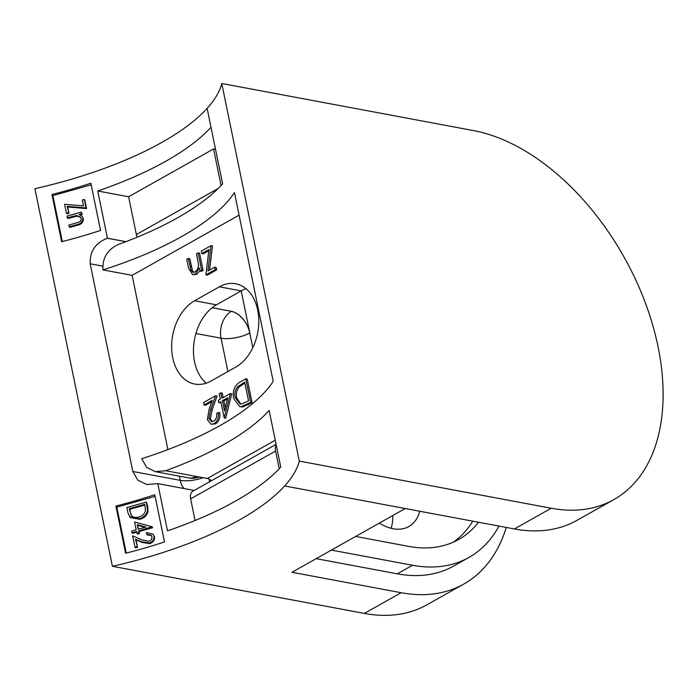 <?xml version="1.0" encoding="UTF-8"?>
<svg xmlns="http://www.w3.org/2000/svg" width="698" height="698" viewBox="0 0 698 698"><rect width="100%" height="100%" fill="white"/><g stroke="black" fill="none" stroke-linecap="round" stroke-linejoin="round"><path stroke-width="1.05" d="M613.865 499.585L577.054 520.307A206.73 127.847 -119.4 0 1 514.409 528.953L284.636 485.965A219.137 79.249 168.4 0 0 299.294 461.108L551.219 508.24A206.73 127.847 -119.4 0 0 613.865 499.585A206.73 127.847 -119.4 0 0 658.04 346.67A206.73 127.847 -119.4 0 0 473.706 130.631L221.781 83.498L299.294 461.108M188.347 258.417L191.008 270.344L192.997 272.342L195.039 271.862C197.229 270.405 198.38 268.058 198.502 264.821L196.522 253.819L198.11 252.92L199.558 253.2L203.101 270.44L201.513 271.339L200.056 271.068L199.419 267.953L195.196 274.139L196.653 274.41L192.578 274.672L188.573 268.119L186.759 259.307L188.347 258.417L189.804 258.688L192.465 270.615L193.765 272.342M199.977 270.684L196.653 274.41M211.04 245.644L207.96 271.007L214.705 267.212L215.202 269.629L205.901 274.864L208.972 249.509L201.783 253.557L201.286 251.132L211.04 245.644L212.497 245.914L209.557 270.1M214.705 267.212L216.162 267.482L216.659 269.899L207.358 275.134L205.901 274.864M208.833 250.678L203.231 253.828L201.783 253.557M215.595 395.775L210.735 409.412L208.877 418.53L211.546 421.592L213.693 421.147C216.127 419.481 217.122 416.889 216.677 413.391L218.265 412.501C218.963 417.456 217.575 421.164 214.112 423.616L211.162 424.253L207.323 419.611L209.164 409.124L212.305 400.329L204.069 404.971L203.572 402.545L215.595 395.775L217.052 396.054L212.192 409.682L210.334 418.8L212.288 421.618M218.265 412.501L219.722 412.771C220.411 417.727 219.032 421.435 215.569 423.887L211.162 424.253M211.817 401.699L205.526 405.241L204.069 404.971M230.323 393.559L231.78 393.838L225.646 418.215L224.198 417.936L220.838 401.603L218.797 402.755L218.299 400.329L220.341 399.177L219.224 393.733L220.812 392.843L221.929 398.288L230.323 393.559L224.198 417.936M221.039 402.58L218.797 402.755M220.812 392.843L222.269 393.114L223.186 397.581M211.066 380.995L235.837 367.043A43.93 30.651 -79.4 0 0 258.792 321.071A43.93 30.651 -79.4 0 0 235.68 283.746A43.93 30.651 -79.4 0 0 219.373 286.808L194.594 300.751A43.93 30.651 -79.4 0 0 171.638 346.723A43.93 30.651 -79.4 0 0 194.751 384.048A43.93 30.651 -79.4 0 0 211.066 380.995M239.082 215.15L132.131 275.352L167.895 449.591M245.775 378.796L247.223 379.066L252.074 402.667L242.703 406.986L239.737 406.637L233.612 398.471C232.382 390.688 234.607 385.156 240.286 381.885L245.775 378.796L250.617 402.397L241.255 406.716L239.737 406.637M194.201 490.441L157.809 483.635L167.503 530.838A219.137 79.249 168.4 0 0 280.762 467.084L269.131 410.45A219.137 79.249 -11.6 0 1 165.705 470.731L155.244 471.647L146.545 467.32L141.729 458.708A219.137 79.249 -11.6 0 0 273.206 381.378L234.449 192.569A219.137 79.249 168.4 0 1 102.972 269.899C102.274 257.693 107.684 249.116 119.201 244.16A219.137 79.249 -11.6 0 0 222.627 183.879L207.123 108.365A219.137 79.249 168.4 0 0 221.781 83.498M211.494 480.713A10.339 6.395 60.6 0 0 207.28 478.505L196.199 476.429A20.67 14.422 100.6 0 1 188.521 477.877A20.67 20.67 0 0 0 199.296 477.013M206.215 383.158A43.93 30.651 100.6 0 1 193.992 342.753A43.93 30.651 100.6 0 1 216.432 304.834L241.203 290.892A43.93 30.651 100.6 0 1 246.054 288.719M102.972 269.899L132.131 275.352M244.675 382.111L237.713 386.701C235.182 389.816 234.345 393.445 235.2 397.581L240.042 403.95L241.709 403.968L248.532 400.87L244.675 382.111M241.255 406.716L242.703 406.986M250.617 402.397L252.074 402.667M244.876 383.089L239.17 386.971C236.639 390.086 235.802 393.716 236.657 397.851L240.801 404.029M237.713 386.701L239.17 386.971M235.2 397.581L236.657 397.851M227.705 397.738L222.426 400.704L224.529 410.956L227.705 397.738M224.52 417.762L225.969 418.032M227.4 399.003L223.884 400.984L225.288 407.815M222.426 400.704L223.884 400.984M208.877 418.53L210.334 418.8M210.735 409.412L212.192 409.682M214.112 423.616L215.569 423.887M215.202 269.629L216.659 269.899M198.11 252.92L201.643 270.17L203.101 270.44M191.008 270.344L192.465 270.615M195.196 274.139L192.578 274.672M201.643 270.17L200.056 271.068M453.281 542.189A165.391 102.274 60.6 0 0 472.764 521.162M355.605 536.457L408.618 546.377A165.391 102.274 60.6 0 0 458.734 539.458A165.391 102.274 60.6 0 0 478.523 522.244M151.501 535.602L147.199 534.886L146.31 532.548L152.975 534.118L154.511 536.884C154.755 540.261 153.15 542.52 149.686 543.655L141.93 542.398L136.005 539.833L137.541 547.328L135.534 547.886L134.993 547.249L132.664 535.881L142.06 539.947L148.7 541.351C151.012 540.557 152.094 539.022 151.946 536.727L151.239 535.244L146.659 534.249M152.975 534.118L154.511 536.884M152.016 526.746L152.626 527.723L139.077 531.536L139.478 533.473L137.471 534.031L136.529 531.457L132.018 532.731L131.669 531.038L136.18 529.765L134.592 522.017L152.016 526.746L138.536 530.899L138.937 532.836L136.93 533.394M136.686 532.208L132.559 533.368L132.018 532.731M146.423 502.054L147.662 506.085L148.046 511.617C146.798 515.682 144.041 518.248 139.757 519.312L130.203 517.55L127.917 512.768L126.844 507.559L146.423 502.054L147.505 510.98C146.257 515.045 143.5 517.602 139.216 518.675L129.662 516.913M126.251 553.069L116.819 507.123L155.122 496.348M125.588 553.244A219.137 79.249 168.4 0 0 164.484 541.945L154.79 494.742A219.137 79.249 -11.6 0 1 115.903 506.041L125.588 553.244M102.623 266.121L90.199 263.792C89.649 251.507 95.356 242.991 107.326 238.227A219.137 79.249 168.4 0 0 107.431 238.193L97.737 190.99L128.624 196.766L136.372 234.528A10.339 6.395 60.6 0 0 137.192 237.189M90.199 263.792L132.829 471.482L180.232 480.346L179.369 476.158M157.809 483.635A219.137 79.249 -11.6 0 1 157.713 483.67L146.807 484.508L137.838 480.172L132.829 471.482M506.268 527.435A206.73 127.847 60.6 0 1 463.795 584.06A206.73 127.847 60.6 0 1 401.149 592.707L291.965 572.281L405.224 508.528L284.636 485.965A219.137 79.249 -11.6 0 1 112.413 566.296L34.9 188.687A219.137 79.249 -11.6 0 0 207.123 108.365L210.997 127.245A219.137 79.249 -11.6 0 1 97.737 190.99M61.642 241.717A219.137 79.249 168.4 0 0 100.538 230.419L90.845 183.216A219.137 79.249 -11.6 0 1 51.949 194.515L61.642 241.717M391.142 528.307A51.687 31.96 60.6 0 0 392.808 515.517M125.928 241.656L107.431 238.193M112.413 566.296L364.339 613.42A206.73 127.847 60.6 0 0 426.984 604.773L463.795 584.06M212.157 307.713L231.396 311.308A20.67 12.782 -119.4 0 1 249.832 332.92L241.203 290.892L219.373 286.808M209.513 479.334A20.67 12.782 -119.4 0 1 209.417 481.882M279.217 468.759L275.579 451.039A10.339 6.395 -119.4 0 1 276.216 444.958M276.094 444.347L192.84 491.209A10.339 6.395 60.6 0 0 190.633 498.852L195.074 520.499M221.083 185.555L213.571 148.953L128.624 196.766M213.571 148.953L215.534 149.328M331.393 550.085L412.492 565.258A186.061 115.065 60.6 0 0 468.873 557.475L453.656 566.043A186.061 115.065 -119.4 0 1 397.275 573.826L316.177 558.653M468.873 557.475A186.061 115.065 60.6 0 0 498.974 526.065M379.337 523.099A51.687 31.96 60.6 0 0 408.819 526.589A51.687 31.96 60.6 0 0 419.777 511.25M116.819 507.123L115.903 506.041M62.305 241.543L52.874 195.597L51.949 194.515M52.874 195.597L91.176 184.822M81.326 212.096L81.675 213.797L79.092 214.522L81.858 216.179L82.853 218.238C82.669 221.903 80.558 224.058 76.518 224.721L69.207 226.771L68.866 225.079L78.822 222.173C80.584 221.458 81.317 220.219 81.038 218.457L80.366 217.034L76.431 215.508L67.374 217.811L67.025 216.118L81.326 212.096L82.216 214.434L80.27 214.975M81.858 216.179L83.394 218.875C83.219 222.54 81.099 224.695 77.059 225.358L69.748 227.408L69.207 226.771M80.584 217.322L76.972 216.144L67.915 218.448L67.374 217.811M84.851 200.125L86.587 208.597L67.671 206.948L68.98 213.291L66.973 213.85L66.432 213.213L64.591 204.261L83.507 205.901L82.303 200.047L84.31 199.48L84.851 200.125M84.31 199.48L86.046 207.952L67.13 206.311L68.98 213.291M68.439 212.654L66.432 213.213M67.13 206.311L67.671 206.948M86.046 207.952L86.587 208.597M76.431 215.508L76.972 216.144M82.853 218.238L83.394 218.875M81.675 213.797L82.216 214.434M144.914 505.055L129.741 509.322L131.032 515.054C133.03 517.358 135.648 518.003 138.876 516.974C142.401 516.092 144.599 513.964 145.472 510.596L144.756 504.314L129.2 508.685L131.425 515.56M139.216 518.675L139.757 519.312M147.505 510.98L148.046 511.617M129.2 508.685L129.741 509.322M137.262 524.687L138.187 529.197L145.917 527.025L137.262 524.687L138.579 529.093M138.937 532.836L139.478 533.473M138.536 530.899L139.077 531.536M152.085 527.086L152.626 527.723M145.027 527.278L137.803 525.324M153.97 536.247C154.214 539.624 152.609 541.884 149.145 543.018L141.389 541.761L135.464 539.196L137.541 547.328M137 546.691L134.993 547.249M135.464 539.196L136.005 539.833M141.389 541.761L141.93 542.398M149.145 543.018L149.686 543.655M514.409 528.953L551.219 508.24M165.705 470.731L196.199 476.429M207.28 478.505L275.248 440.246M216.432 304.834L194.594 300.751M247.04 404.404L248.497 404.674M242.651 383.254L244.108 383.525M190.013 266.531L191.47 266.802M107.326 238.227L125.841 241.691M401.149 592.707L364.339 613.42M212.105 307.757L231.396 311.308M209.348 481.917A20.67 12.782 60.6 0 0 209.444 479.29M249.832 332.92L249.762 332.955A20.67 12.782 60.6 0 0 231.326 311.352A20.67 14.422 100.6 0 0 221.048 338.198L195.911 333.496M275.579 451.039L190.633 498.852M218.221 188.46L136.372 234.528M412.492 565.258L397.275 573.826M227.888 371.519L221.048 338.198A20.67 7.477 168.4 0 0 249.762 332.955L252.798 347.744M203.074 477.72A20.67 7.477 168.4 0 1 180.232 480.346A20.67 14.422 -79.4 0 0 183.897 488.521M72.54 216.363L73.081 216.999M76.518 224.721L77.059 225.358M147.121 505.448L147.662 506.085M129.584 510.552L130.125 511.189M155.244 471.647L188.521 477.877"/></g></svg>
